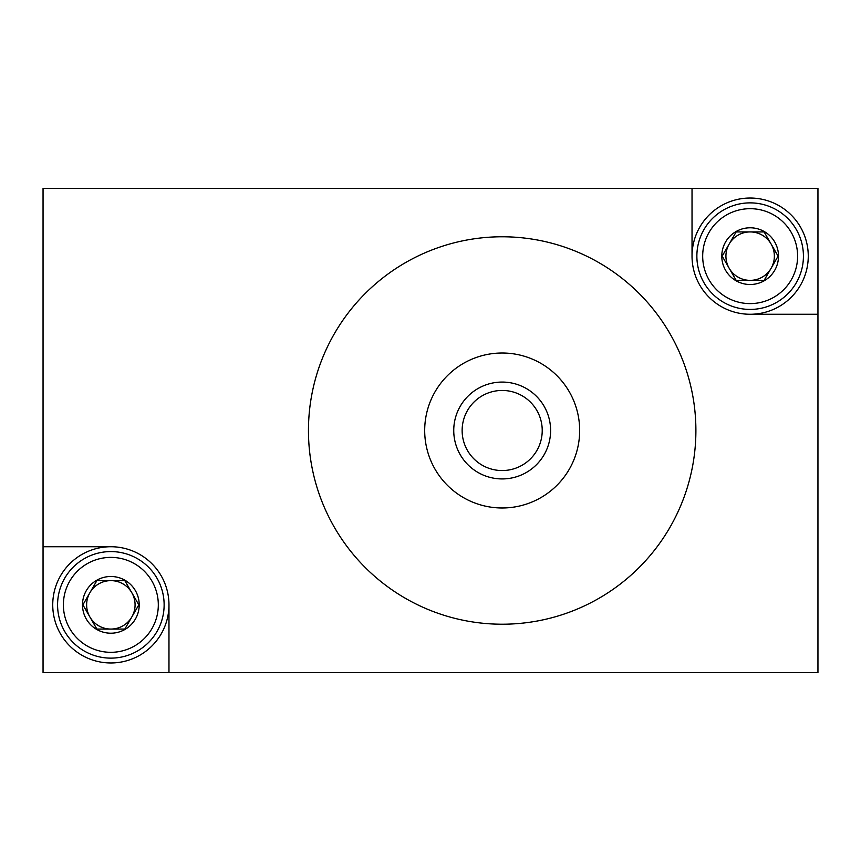 <?xml version="1.0" encoding="UTF-8"?>
<svg xmlns="http://www.w3.org/2000/svg" width="861" height="861" viewBox="0 0 861 861"><rect width="100%" height="100%" fill="white"/><g stroke="black" fill="none" stroke-linecap="round" stroke-linejoin="round"><path stroke-width="1.29" d="M692.029 256.147A58.117 58.117 0 0 0 750.146 314.265L817.95 314.265L817.95 188.344L692.029 188.344L692.029 256.147A58.117 58.117 0 0 0 750.146 314.265A58.117 58.117 0 0 0 808.264 256.147A58.117 58.117 0 0 0 750.146 198.03A58.117 58.117 0 0 0 692.029 256.147M692.029 188.344L43.05 188.344L43.05 672.656L817.95 672.656L817.95 314.265M168.971 672.656L168.971 604.852A58.117 58.117 0 0 0 110.854 546.735L43.05 546.735M502.178 353.01A77.49 77.49 0 0 1 569.282 469.245A77.49 77.49 0 0 1 435.074 469.245A77.49 77.49 0 0 1 502.178 353.01M502.178 382.069A48.431 48.431 0 0 1 550.61 430.5A48.431 48.431 0 0 1 502.178 478.931A48.431 48.431 0 0 1 453.747 430.5A48.431 48.431 0 0 1 502.178 382.069M502.178 236.775A193.725 193.725 0 0 1 669.944 527.362A193.725 193.725 0 0 1 334.412 527.362A193.725 193.725 0 0 1 502.178 236.775M502.178 390.453A40.047 40.047 0 0 1 542.226 430.5A40.047 40.047 0 0 1 502.178 470.547A40.047 40.047 0 0 1 462.131 430.5A40.047 40.047 0 0 1 502.178 390.453M168.971 604.852A58.117 58.117 0 0 0 110.854 546.735A58.117 58.117 0 0 0 52.736 604.852A58.117 58.117 0 0 0 110.854 662.97A58.117 58.117 0 0 0 168.971 604.852M110.854 629.068A24.216 24.216 0 0 1 89.878 592.745A24.216 24.216 0 0 1 131.83 592.745A24.216 24.216 0 0 1 110.854 629.068L124.834 629.068L138.815 604.852L124.834 580.637L96.873 580.637L82.893 604.852L96.873 629.068L110.854 629.068M110.854 551.578A53.274 53.274 0 0 0 64.715 631.49A53.274 53.274 0 0 0 156.993 631.49A53.274 53.274 0 0 0 110.854 551.578A53.274 53.274 0 0 0 64.715 631.49A53.274 53.274 0 0 0 156.993 631.49A53.274 53.274 0 0 0 110.854 551.578M110.854 633.212A28.359 28.359 0 0 0 139.213 604.852A28.359 28.359 0 0 0 110.854 576.493A28.359 28.359 0 0 0 82.495 604.852A28.359 28.359 0 0 0 110.854 633.212M750.146 280.363A24.216 24.216 0 0 1 729.17 244.04A24.216 24.216 0 0 1 771.122 244.04A24.216 24.216 0 0 1 750.146 280.363L764.127 280.363L778.107 256.147L764.127 231.932L736.166 231.932L722.185 256.147L736.166 280.363L750.146 280.363M750.146 202.873A53.274 53.274 0 0 0 704.007 282.785A53.274 53.274 0 0 0 796.285 282.785A53.274 53.274 0 0 0 750.146 202.873A53.274 53.274 0 0 0 704.007 282.785A53.274 53.274 0 0 0 796.285 282.785A53.274 53.274 0 0 0 750.146 202.873M750.146 284.507A28.359 28.359 0 0 0 778.505 256.147A28.359 28.359 0 0 0 750.146 227.788A28.359 28.359 0 0 0 721.787 256.147A28.359 28.359 0 0 0 750.146 284.507M110.854 557.39A47.463 47.463 0 0 1 151.956 628.584A47.463 47.463 0 0 1 69.752 628.584A47.463 47.463 0 0 1 110.854 557.39M750.146 208.685A47.463 47.463 0 0 1 791.248 279.879A47.463 47.463 0 0 1 709.044 279.879A47.463 47.463 0 0 1 750.146 208.685"/></g></svg>
